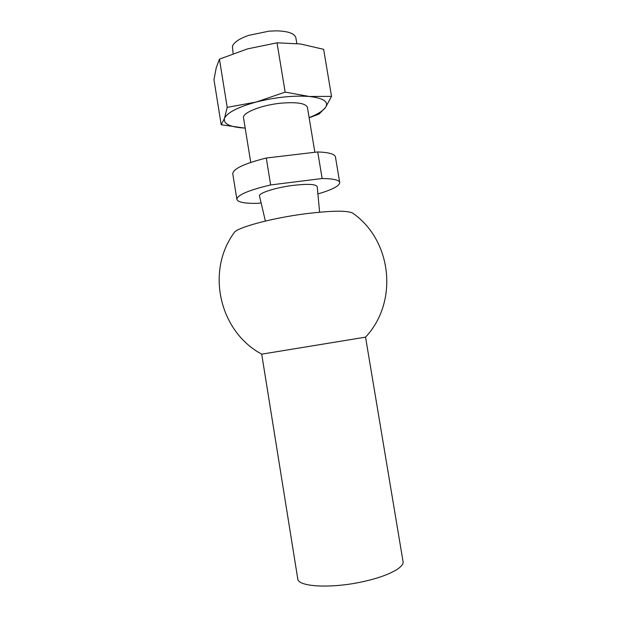 <?xml version="1.0" encoding="UTF-8"?>
<svg xmlns="http://www.w3.org/2000/svg" width="617" height="617" viewBox="0 0 617 617"><rect width="100%" height="100%" fill="white"/><g stroke="black" fill="none" stroke-linecap="round" stroke-linejoin="round"><path stroke-width="0.93" d="M219.444 59.139L227.203 107.373L256.209 102.036C237.576 107.219 226.987 112.703 224.441 118.472C223.346 123.94 230.079 127.141 244.64 128.066L221.195 124.757L213.96 79.585L216.274 67.6L219.444 59.139L247.564 48.874L277.033 42.82L300.525 43.977L323.647 49.329L331.522 96.375L325.429 107.574C329.092 101.828 323.701 98.134 309.24 96.476L331.522 96.375M309.117 117.623C317.4 114.353 322.838 111.006 325.429 107.574L319.051 114.06L309.14 117.793M285.147 92.103L309.24 96.476C293.376 95.326 275.699 97.185 256.209 102.036L285.147 92.103L277.033 42.82M250.726 162.394L243.53 117.87C242.003 112.888 261.176 105.114 280.766 103.201C296.846 101.859 305.731 103.263 307.42 107.412L314.863 152.283M244.64 128.066L245.18 128.089M266.274 158.021L270.655 184.938L322.136 178.529L317.724 151.944L266.274 158.021C244.162 163.598 232.995 168.873 232.779 173.847L236.874 199.368C237.892 202.253 244.779 203.579 257.52 203.348L261.107 202.885M227.203 107.373L224.441 118.472L221.195 124.757M296.823 43.514L295.882 37.838C294.718 33.488 288.208 31.159 276.37 30.85L268.935 31.174L248.543 35.408C239.188 38.748 233.812 42.403 232.416 46.36L233.133 53.602M365.549 337.152L403.04 561.532C404.497 567.385 387.885 576.224 363.775 581.476C331.722 588.826 297.702 586.921 297.749 578.777L261.708 354.158L365.534 337.152C398.428 302.322 392.25 240.946 353.078 213.374C348.297 210.343 332.355 210.49 305.261 213.79C270.863 218.217 235.864 227.874 234.059 232.864C205.723 271.488 219.444 331.637 261.731 354.15M319.621 212.171L317.223 186.65C316.027 184.159 308.13 183.719 293.53 185.331C275.807 187.452 258.184 193.152 259.51 196.098L265.379 221.056M270.655 184.938C248.458 190.252 237.198 195.065 236.874 199.368M317.909 193.931C332.255 189.743 339.527 185.941 339.72 182.524C339.134 179.963 333.273 178.629 322.136 178.529M339.72 182.524L335.463 157.034C334.8 154.049 328.892 152.353 317.724 151.944"/></g></svg>
